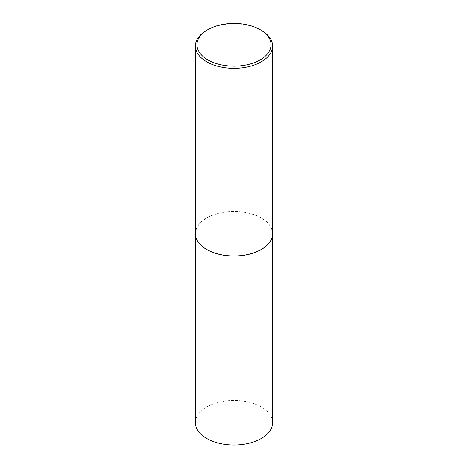 <?xml version="1.0" encoding="UTF-8"?>
<svg xmlns="http://www.w3.org/2000/svg" width="468" height="468" viewBox="0 0 468 468"><rect width="100%" height="100%" fill="white"/><g stroke="black" fill="none" stroke-linecap="round" stroke-linejoin="round"><path stroke-width="0.35" stroke-dasharray="2.34 1.75" d="M272.581 422.756A38.581 22.271 0 0 0 261.279 407.002A38.581 22.271 0 0 0 219.235 402.176A38.581 22.271 0 0 0 195.419 422.756M272.581 233.725A38.581 22.271 0 0 0 261.279 218.006A38.581 22.271 0 0 0 219.264 213.174A38.581 22.271 0 0 0 195.419 233.725M261.255 249.462A38.499 22.23 0 0 0 261.226 218.041A38.499 22.23 0 0 0 206.774 218.041A38.499 22.23 0 0 0 206.774 249.473M272.581 233.696A38.581 22.271 0 0 0 261.279 217.942A38.581 22.271 0 0 0 219.235 213.115A38.581 22.271 0 0 0 195.419 233.696M261.279 30.297A38.581 22.271 0 0 0 206.721 30.297"/><path stroke-width="0.7" d="M195.419 233.725A38.581 22.271 0 0 0 195.419 233.76L195.419 422.756A38.581 22.271 0 0 0 206.721 438.504A38.581 22.271 0 0 0 248.765 443.331A38.581 22.271 0 0 0 272.581 422.756L272.581 233.76A38.581 22.271 0 0 0 272.581 233.725M195.419 233.76A38.581 22.271 0 0 0 206.721 249.508A38.581 22.271 0 0 0 248.765 254.335A38.581 22.271 0 0 0 272.581 233.76M207.827 29.66A37.013 21.37 0 0 0 207.827 59.881A37.013 21.37 0 0 0 260.173 59.881A37.013 21.37 0 0 0 260.173 29.66A37.013 21.37 0 0 0 207.827 29.66L206.721 30.297A38.581 22.271 0 0 0 195.419 46.051L195.419 233.696A38.581 22.271 0 0 0 206.721 249.444L206.774 249.479A38.499 22.23 0 0 0 206.774 249.479A38.499 22.23 0 0 0 261.226 249.473A38.499 22.23 0 0 0 261.255 249.462M206.774 249.473L206.721 249.444A38.581 22.271 0 0 0 261.279 249.444A38.581 22.271 0 0 0 272.581 233.696L272.581 46.051A38.581 22.271 0 0 0 261.279 30.297L260.173 29.66L261.279 30.297M195.419 46.051A38.581 22.271 0 0 0 206.721 61.799A38.581 22.271 0 0 0 248.765 66.626A38.581 22.271 0 0 0 272.581 46.051"/></g></svg>
